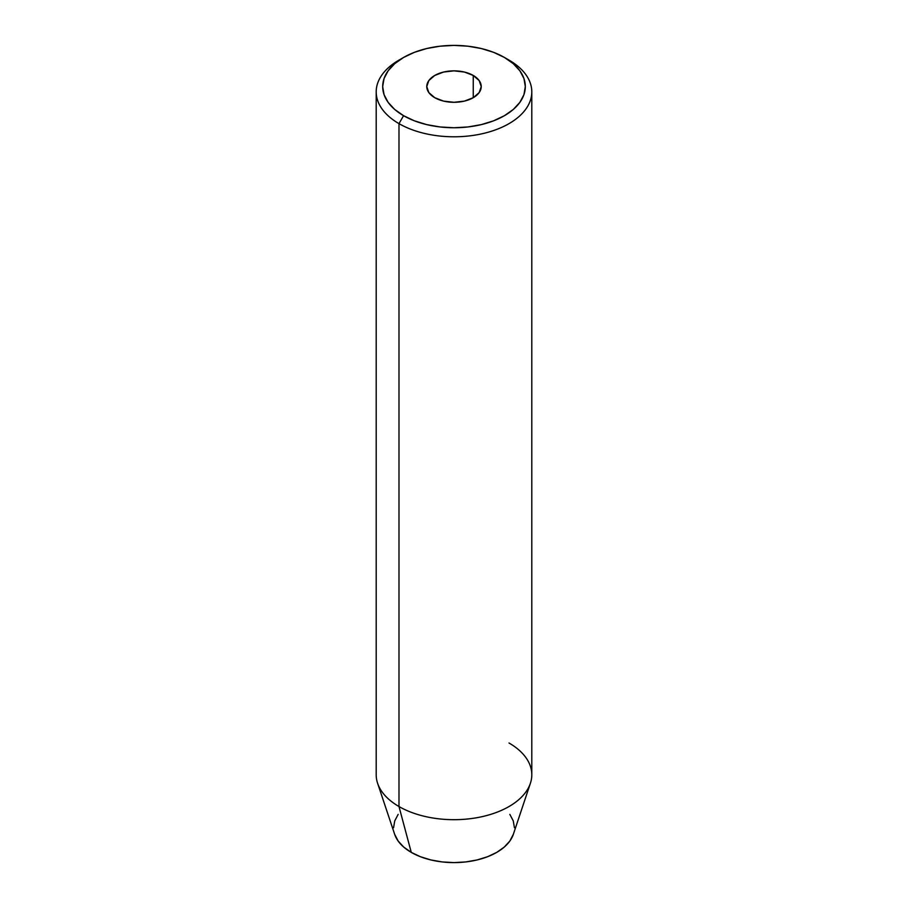 <?xml version="1.0" encoding="UTF-8"?>
<svg xmlns="http://www.w3.org/2000/svg" width="908" height="908" viewBox="0 0 908 908"><rect width="100%" height="100%" fill="white"/><g stroke="black" fill="none" stroke-linecap="round" stroke-linejoin="round"><path stroke-width="1.36" d="M473.25 75.455L473.25 97.689L464.419 101.106L454 102.298L443.581 101.106L434.75 97.689A27.229 15.72 180 0 1 426.771 86.578A27.229 15.72 180 0 1 443.581 72.05A27.229 15.72 180 0 1 473.25 75.455L479.163 80.562L481.229 86.578L479.163 92.593L473.25 97.689L473.25 75.455A27.229 15.72 180 0 1 481.229 86.578A27.229 15.72 180 0 1 464.419 101.106A27.229 15.72 180 0 1 434.75 97.689L428.837 92.593L426.771 86.578L428.837 80.562L434.75 75.455L443.581 72.05L454 70.858L464.419 72.05L473.25 75.455M403.572 57.465L398.987 60.11A77.804 44.923 0 0 0 398.987 123.636A77.804 44.923 180 0 1 376.196 91.867L376.196 774.774A77.804 44.923 0 0 0 398.987 806.531L398.987 123.636L403.572 115.691A71.323 41.178 180 0 1 403.572 57.465A71.323 41.178 180 0 1 504.428 57.465L493.623 52.335L481.297 48.533L467.915 46.195L454 45.4L440.085 46.195L426.703 48.533L414.377 52.335L403.572 57.465L394.696 63.696L388.113 70.824L384.05 78.542L382.677 86.578L384.05 94.614L388.113 102.332L394.696 109.448L403.572 115.691L414.377 120.809L426.703 124.612L440.085 126.961L454 127.756L467.915 126.961L481.297 124.612L493.623 120.809L504.428 115.691L513.304 109.448L519.887 102.332L523.95 94.614L525.323 86.578L523.95 78.542L519.887 70.824L513.304 63.696L504.428 57.465A71.323 41.178 180 0 1 504.428 115.691A71.323 41.178 180 0 1 403.572 115.691L398.987 123.636A77.804 44.923 0 0 0 509.013 123.636A77.804 44.923 0 0 0 509.013 60.11L509.013 60.11A77.804 44.923 180 0 1 531.804 91.867A77.804 44.923 180 0 1 483.771 133.374A77.804 44.923 180 0 1 398.987 123.636L398.987 806.531L411.267 852.385A60.427 34.89 0 0 0 471.706 861.068A60.427 34.89 0 0 0 513.338 834.316L530.397 783.286A77.804 44.923 180 0 1 476.802 817.722A77.804 44.923 180 0 1 398.987 806.531A77.804 44.923 0 0 0 483.771 816.269A77.804 44.923 0 0 0 531.804 774.774L531.804 91.867M509.013 743.005A77.804 44.923 180 0 1 530.397 783.286M509.831 814.362L513.27 820.9L514.427 827.71M513.338 834.304L509.831 841.058L504.246 847.096L496.733 852.385L487.573 856.721L477.12 859.944L465.793 861.93L454 862.6L442.207 861.93L430.88 859.944L420.427 856.721L411.267 852.385L403.754 847.096L398.169 841.058L394.662 834.304M393.573 827.71L394.73 820.9L398.169 814.362M376.196 91.867A77.804 44.923 180 0 1 401.37 58.782M398.987 806.531A77.804 44.923 180 0 1 377.603 783.286L394.662 834.316A60.427 34.89 0 0 0 411.267 852.385L398.987 806.531M509.013 60.11L504.428 57.465"/></g></svg>
